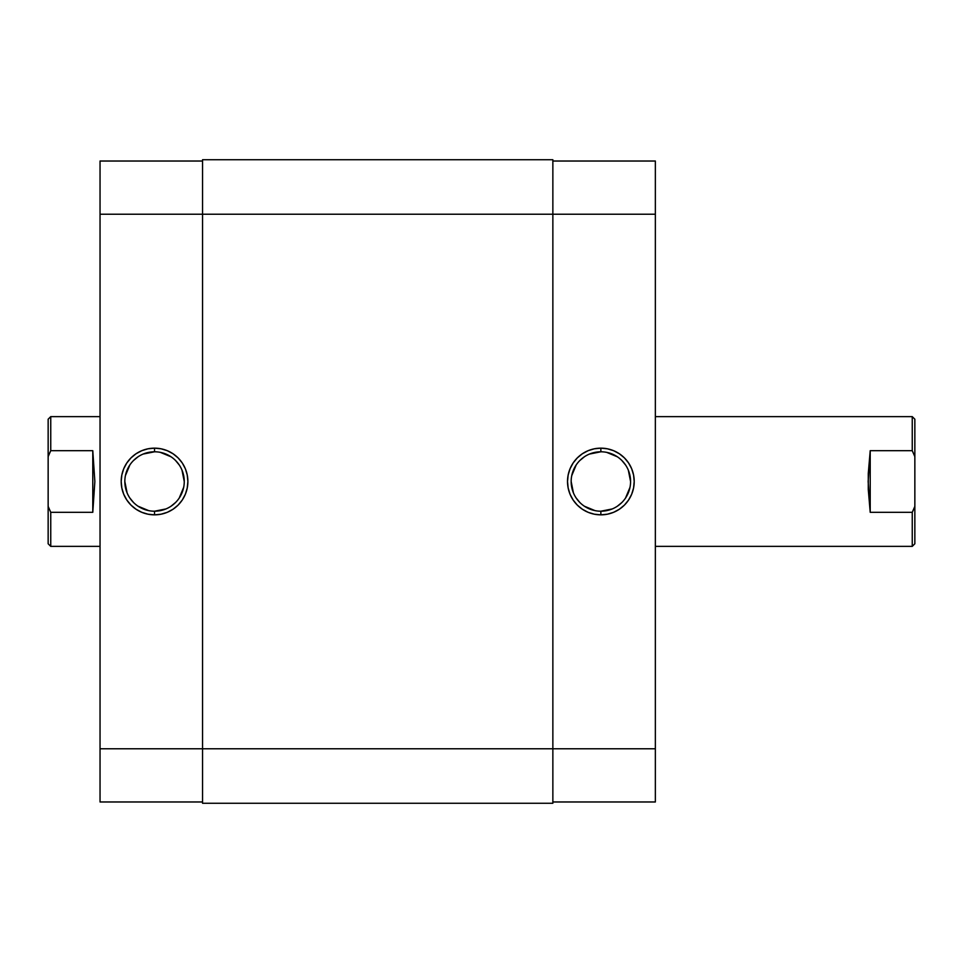 <?xml version="1.0" encoding="UTF-8"?>
<svg xmlns="http://www.w3.org/2000/svg" width="963" height="963" viewBox="0 0 963 963"><rect width="100%" height="100%" fill="white"/><g stroke="black" fill="none" stroke-linecap="round" stroke-linejoin="round"><path stroke-width="1.44" d="M600.864 451.791L600.864 448.156A33.344 33.344 0 0 1 634.208 481.5A33.344 33.344 0 0 1 600.864 514.844L607.376 514.206L613.624 512.304L619.39 509.222L624.445 505.081L628.586 500.026L631.668 494.26L633.57 488L634.208 481.5L633.57 475L631.668 468.74L628.586 462.974L624.445 457.919L619.39 453.778L613.624 450.696L607.376 448.794L600.864 448.156L594.364 448.794L588.104 450.696L582.338 453.778L577.282 457.919L573.141 462.974L570.06 468.74L568.158 475L567.52 481.5L568.158 488L570.06 494.26L573.141 500.026L577.282 505.081L582.338 509.222L588.104 512.304L594.364 514.206L600.864 514.844L600.864 511.209A29.709 29.709 0 0 0 630.572 481.5A29.709 29.709 0 0 0 600.864 451.791A29.709 29.709 0 0 0 571.155 481.5A29.709 29.709 0 0 0 600.864 511.209L600.864 514.844A33.344 33.344 0 0 1 567.52 481.5A33.344 33.344 0 0 1 600.864 448.156L600.864 451.791A29.709 29.709 0 0 1 630.572 481.5A29.709 29.709 0 0 1 600.864 511.209A29.709 29.709 0 0 1 571.155 481.5A29.709 29.709 0 0 1 600.864 451.791L589.5 454.055M655.358 161.026L552.858 161.026L655.358 161.026L655.358 748.781L655.358 161.026M655.358 801.974L655.358 748.781L202.543 748.781L202.543 803.274L552.858 803.274L552.858 214.219L655.358 214.219L552.858 214.219L552.858 159.726L202.543 159.726L552.858 159.726L552.858 214.219L202.543 214.219L552.858 214.219L552.858 803.274L202.543 803.274L202.543 748.781L655.358 748.781L655.358 801.974L552.858 801.974L655.358 801.974M600.864 511.209L612.239 508.946M617.367 506.201L621.869 502.505M625.565 498.003L630.007 487.302M630.572 481.5L628.321 470.125M625.565 464.997L621.869 460.495M617.367 456.799L606.666 452.357M584.36 456.799L579.858 460.495M576.163 464.997L571.721 475.698M571.155 481.5L573.418 492.875M576.163 498.003L579.858 502.505M584.36 506.201L595.074 510.643M202.543 159.726L202.543 748.781L100.044 748.781L100.044 801.974L202.543 801.974L100.044 801.974L100.044 214.219L100.044 748.781L202.543 748.781L202.543 159.726M154.537 511.209L154.537 514.844A33.344 33.344 0 0 1 121.194 481.5A33.344 33.344 0 0 1 154.537 448.156L148.037 448.794L141.778 450.696L136.012 453.778L130.968 457.919L126.815 462.974L123.733 468.74L121.832 475L121.194 481.5L121.832 488L123.733 494.26L126.815 500.026L130.968 505.081L136.012 509.222L141.778 512.304L148.037 514.206L154.537 514.844L161.05 514.206L167.297 512.304L173.063 509.222L178.119 505.081L182.272 500.026L185.353 494.26L187.243 488L187.881 481.5L187.243 475L185.353 468.74L182.272 462.974L178.119 457.919L173.063 453.778L167.297 450.696L161.05 448.794L154.537 448.156L154.537 451.791A29.709 29.709 0 0 0 124.829 481.5A29.709 29.709 0 0 0 154.537 511.209A29.709 29.709 0 0 0 184.258 481.5A29.709 29.709 0 0 0 154.537 451.791L154.537 448.156A33.344 33.344 0 0 1 187.881 481.5A33.344 33.344 0 0 1 154.537 514.844L154.537 511.209A29.709 29.709 0 0 1 124.829 481.5A29.709 29.709 0 0 1 154.537 451.791A29.709 29.709 0 0 1 184.258 481.5A29.709 29.709 0 0 1 154.537 511.209L165.913 508.946M100.044 161.026L100.044 214.219L202.543 214.219L100.044 214.219L100.044 161.026L202.543 161.026L100.044 161.026M154.537 451.791L143.174 454.055M138.034 456.799L133.532 460.495M129.836 464.997L125.395 475.698M124.829 481.5L127.092 492.875M129.836 498.003L133.532 502.505M138.034 506.201L148.747 510.643M171.053 506.201L175.555 502.505M179.25 498.003L183.68 487.302M184.258 481.5L181.995 470.125M179.25 464.997L175.555 460.495M171.053 456.799L160.339 452.357M48.15 543.782L48.15 506.394L50.75 512.316L92.785 512.316L94.856 481.5L92.785 450.684L92.785 512.316L92.785 450.684L50.75 450.684L48.15 456.606L48.15 506.394L48.15 419.218L48.15 456.606L50.75 450.684L50.75 416.63L100.044 416.63L50.75 416.63L48.15 419.218L50.75 416.63L50.75 450.684L49.619 453.128L50.75 450.684L92.785 450.684L94.856 481.5L92.785 512.316L50.75 512.316L50.75 546.37L100.044 546.37L50.75 546.37L50.75 512.316L48.15 506.394L48.15 543.782L50.75 546.37M914.85 419.218L914.85 456.606L912.25 450.684L870.215 450.684L868.277 473.495L868.277 489.505L870.215 512.316L870.215 450.684L870.215 512.316L912.25 512.316L914.85 506.394L914.85 456.606L914.85 543.782L914.85 506.394L912.25 512.316L912.25 546.37L655.358 546.37L912.25 546.37L914.85 543.782L912.25 546.37L912.25 512.316L913.381 509.872L912.25 512.316L870.215 512.316L868.145 481.5L870.215 450.684L912.25 450.684L912.25 416.63L655.358 416.63L912.25 416.63L912.25 450.684L914.85 456.606L914.85 419.218L912.25 416.63"/></g></svg>

